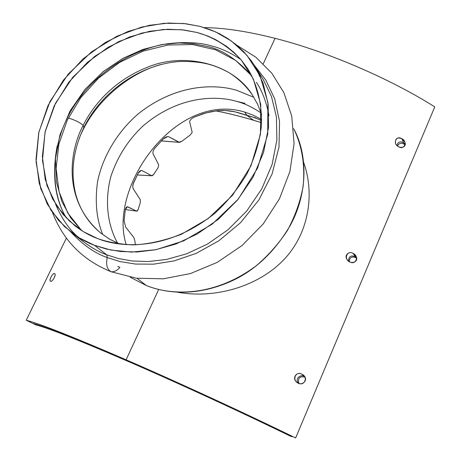 <?xml version="1.0" encoding="UTF-8"?>
<svg xmlns="http://www.w3.org/2000/svg" width="461" height="461" viewBox="0 0 461 461"><rect width="100%" height="100%" fill="white"/><g stroke="black" fill="none" stroke-linecap="round" stroke-linejoin="round"><path stroke-width="0.69" d="M26.242 320.257C39.525 323.593 72.815 336.766 126.112 359.787L158.699 289.445L126.112 359.787C176.384 381.587 245.24 413.31 295.645 437.95L434.758 106.894C390.127 78.566 325.46 50.929 275.044 38.344C247.822 31.411 224.253 27.839 204.332 27.62C224.253 27.839 247.822 31.411 275.044 38.344L263.271 63.751L275.044 38.344C325.46 50.929 390.127 78.566 434.758 106.894L295.645 437.95C245.24 413.31 176.384 381.587 126.112 359.787C72.815 336.766 39.525 323.593 26.242 320.257L32.529 323.299C45.685 326.676 77.915 339.457 129.218 361.631C77.915 339.457 45.685 326.676 32.529 323.299L26.242 320.257L66.39 238.107L26.242 320.257M54.404 273.621C56.882 273.448 52.554 282.259 50.687 281.198C48.393 281.325 52.617 272.722 54.404 273.621C52.882 272.543 48.538 280.709 50.462 281.106C51.684 283.042 56.836 274.456 54.68 273.73L54.404 273.621M292.026 436.7C243.575 413.027 177.589 382.618 129.218 361.631C177.589 382.618 243.575 413.027 292.026 436.7L290.251 436.089C242.763 412.889 178.177 383.126 130.734 362.536C80.41 340.777 48.705 328.192 35.63 324.798L32.529 323.299C45.685 326.676 77.915 339.457 129.218 361.631C177.589 382.618 243.575 413.027 292.026 436.7C243.575 413.027 177.589 382.618 129.218 361.631C77.915 339.457 45.685 326.676 32.529 323.299L35.63 324.798C48.705 328.192 80.41 340.777 130.734 362.536C178.177 383.126 242.763 412.889 290.251 436.089L292.026 436.7M261.681 119.555L253.302 115.215L244.647 112.046C174.95 91.071 107.471 188.549 126.279 244.67C107.471 188.549 174.95 91.071 244.647 112.046L253.302 115.215L261.681 119.555M304.56 376.602C300.826 373.773 294.683 378.585 298.255 383.028C294.683 378.585 300.826 373.773 304.56 376.602L301.892 374.263C308.495 376.741 304.416 386.756 298.273 383.039C291.559 380.642 295.726 370.442 301.892 374.263C297.034 370.771 291.41 378.452 296.751 382.06C301.166 387.159 309.458 380.02 303.43 375.3L301.892 374.263L304.56 376.602C300.826 373.773 294.683 378.585 298.255 383.028C294.683 378.585 300.826 373.773 304.56 376.602L304.56 376.602M396.869 145.342C398.01 141.89 400.269 141.054 403.629 142.835C400.263 141.054 398.01 141.89 396.869 145.348C398.01 141.89 400.263 141.054 403.629 142.835L405.334 144.189L403.629 142.835L401.883 138.749C408.002 141.475 404.314 150.528 398.621 146.673C392.392 144.045 396.143 134.837 401.883 138.749C397.186 136.946 395.077 138.507 395.544 143.423C397.319 148.845 407.259 148.92 404.919 142.074L401.883 138.749L403.629 142.835L405.334 144.189L403.629 142.835C400.263 141.054 398.01 141.89 396.869 145.348M355.356 256.742L356.705 258.212L355.356 256.742C350.988 254.933 348.706 256.356 348.504 261.024C348.706 256.356 350.988 254.933 355.356 256.742C350.988 254.933 348.706 256.356 348.504 261.024C348.706 256.356 350.988 254.933 355.356 256.742L356.572 257.566L355.356 256.742L353.166 253.487C359.522 256.097 355.65 265.611 349.732 261.819C343.272 259.295 347.225 249.614 353.166 253.487C349.478 250.651 343.687 255.221 347.127 259.56C349.87 265.006 359.839 262.257 355.765 255.815L353.166 253.487L355.356 256.742L356.572 257.566M303.586 162.186C315.722 196.15 307.885 237.121 280.651 262.868C253.688 288.442 211.783 298.803 176.69 292.072C211.783 298.803 253.688 288.442 280.651 262.868C307.885 237.121 315.722 196.15 303.586 162.186M117.762 266.458L119.872 267.311C117.157 270.607 114.219 272.082 111.066 271.736C107.056 269.449 105.782 264.729 107.24 257.572C94.805 253.273 82.709 244.785 70.959 232.114M107.24 257.572L106.768 254.852L118.575 258.569L132.468 261.007L148.551 261.531L166.744 259.399L186.659 253.809L207.508 244.059L228.045 229.751L246.687 211.052L261.802 188.808L272.082 164.514L276.894 139.96L276.41 116.858L271.454 96.464L263.168 79.43L271.454 96.464L276.41 116.858L276.894 139.96L272.082 164.514L261.802 188.808L246.687 211.052L228.045 229.751L207.508 244.059L186.659 253.809L166.744 259.399L148.551 261.531L132.468 261.007L118.575 258.569L106.768 254.852L94.476 245.321L111.066 250.081L131.575 252.098L156.049 249.672L183.639 240.878L212.193 224.138L238.187 199.221L257.641 168.011L267.708 134.335L267.916 102.532L260.05 75.765L246.981 55.343L231.416 41.023L215.35 31.774L199.965 26.375L183.639 23.494L164.156 23.298L141.648 27.084L116.898 36.24L91.583 51.834L68.268 74.06L49.903 101.685L38.874 132.094L36.079 162.013L40.747 188.624L50.952 210.274L64.482 226.558L79.436 237.951L94.476 245.321L106.768 254.852C99.276 252.075 91.716 247.851 84.081 242.175C91.716 247.851 99.276 252.075 106.768 254.852L107.24 257.572L120.2 261.594L135.615 264.067L153.605 264.165L173.999 260.938L196.184 253.377L218.958 240.705L240.556 222.686L258.886 199.941L272.071 174.028L278.98 147.14L279.556 121.502L274.693 98.838L265.801 80.07L254.403 65.404L265.801 80.07L274.693 98.838L279.556 121.502L278.98 147.14L272.071 174.028L258.886 199.941L240.556 222.686L218.958 240.705L196.184 253.377L173.999 260.938L153.605 264.165L135.615 264.067L120.2 261.594L107.24 257.572C105.782 264.729 107.056 269.449 111.066 271.736C114.219 272.082 117.157 270.607 119.872 267.311L119.872 267.311M146.339 285.538C168.259 294.55 211.219 298.912 255.803 266.112C267.783 256.057 278.283 244.238 287.295 230.667C295.023 216.37 300.284 201.693 303.084 186.63C305.424 164.375 301.465 144.391 293.628 128.648C306.801 152.182 309.026 190.854 290.488 225.008C273.869 253.429 252.501 272.849 226.386 283.261C191.822 297.143 163.868 292.412 146.339 285.538L136.986 278.288L146.339 285.538L130.169 277.194L146.339 285.538M244.947 103.299L236.66 101.385M261.047 112.98C252.812 107.396 244.918 103.598 237.363 101.587C217.079 95.318 179.029 95.266 143.146 125.847C128.279 139.81 117.567 156.538 111.003 176.039C104.053 201.676 108.012 226.126 117.682 243.264C108.012 226.126 104.053 201.676 111.003 176.039C117.567 156.538 128.279 139.81 143.146 125.847C179.029 95.266 217.079 95.318 237.363 101.587C244.918 103.598 252.812 107.396 261.047 112.98M253.85 97.288L236.533 90.252C215.385 83.965 177.473 83.579 139.752 112.634C119.047 129.65 102.912 155.196 97.582 181.582C94.787 201.549 96.51 219.217 102.745 234.603C96.51 219.217 94.787 201.549 97.582 181.582C102.912 155.196 119.047 129.65 139.752 112.634C177.473 83.579 215.385 83.965 236.533 90.252L253.85 97.288M160.849 64.534C130.999 72.429 94.05 100.279 79.01 138.911C94.05 100.279 130.999 72.429 160.849 64.534M240.878 59.538C230.725 52.756 220.992 48.244 211.685 45.991C200.541 42.602 186.619 41.761 169.936 43.478C140.467 46.78 99.495 66.851 74.394 105.477C49.241 144.155 50.024 191.223 66.407 218.088C54.853 198.962 51.782 174.915 57.187 145.935M268.959 115.734C266.637 102.613 262.447 91.462 256.391 82.289M251.787 75.8C236.735 59.089 221.632 49.258 206.482 46.302L193.753 43.789L178.897 42.965L161.92 44.556L143.112 49.379L123.162 58.207L103.258 71.547L84.985 89.376L70.072 110.94L59.976 134.75L55.441 158.918L56.351 181.605L61.849 201.463L70.677 217.799L81.551 230.494L70.677 217.799L61.849 201.463L56.351 181.605L55.441 158.918L59.976 134.75L70.072 110.94L84.985 89.376L103.258 71.547L123.162 58.207L143.112 49.379L161.92 44.556L178.897 42.965L193.753 43.789L206.482 46.302C221.632 49.258 236.735 59.089 251.787 75.8M97.709 238.608C120.528 247.834 167.331 251.331 214.699 213.397C227.29 201.883 238.089 188.63 247.096 173.624C254.599 158.008 259.347 142.316 261.352 126.556C262.378 103.535 256.881 83.769 247.788 68.845L241.23 59.953L234.09 52.502L226.628 46.394L215.27 39.427L207.807 36.033L197.026 32.477L183.553 29.925L167.735 29.256L149.606 31.308L129.524 36.989L108.341 47.166L87.475 62.31L68.787 82.231L54.214 105.863L45.224 131.345L42.372 156.504L45.218 179.421L52.566 198.841L62.955 214.279L75.01 225.855C82.634 231.635 90.2 235.888 97.709 238.608L83.539 231.733L69.421 221.067L56.628 205.79L46.941 185.437L42.47 160.376L45.04 132.151L55.406 103.443L72.723 77.344L94.741 56.351L118.661 41.634L142.034 33.025L163.275 29.492L181.646 29.717L197.026 32.477C211.184 36.413 226.881 44.567 241.201 59.913L253.423 79.177L260.736 104.376L260.459 134.266L250.945 165.868L232.655 195.147L208.263 218.526L181.478 234.251C163.672 240.901 147.382 244.439 132.607 244.877C119.065 244.134 107.43 242.042 97.709 238.608M55.551 204.09C61.382 218.013 68.862 229.002 77.995 237.058L84.081 242.175L71.42 232.471L58.512 220.341L47.31 204.102L39.283 183.605L36.004 159.327L38.764 132.589L48.082 105.413L63.405 80.139L83.182 58.766L105.356 42.47L127.916 31.492L149.335 25.32L168.686 23.05L185.576 23.701L199.965 26.375L211.599 30.184L219.661 33.843L227.843 38.574L235.992 44.55L243.898 51.92L251.303 60.835L254.714 65.9L263.11 83.205L268.112 103.961L268.527 127.501L263.531 152.551L252.951 177.376L237.438 200.132L218.324 219.286L197.302 233.958L175.981 243.984L155.628 249.753L137.055 251.994L120.649 251.51L106.497 249.073L94.476 245.321C86.852 242.515 79.171 238.228 71.42 232.471M255.4 117.774L247.027 115.463L253.51 120.235C240.123 116.253 227.584 113.135 215.881 110.888C227.584 113.135 240.123 116.253 253.51 120.235L261.589 122.712L253.51 120.235L247.027 115.463L235.058 111.856L225.464 110.513L218.768 110.565L210.896 111.735L202.863 113.838L195.02 116.794C191.736 118.189 189.949 119.877 189.655 121.86L192.185 132.422L190.151 135.061L181.888 141.273L179.542 142.409L168.876 136.813L167.671 136.589L163.263 138.94L154.775 148.258C153.087 150.528 152.556 152.447 153.185 154.009L158.688 164.836L158.083 167.7L153.657 174.517L152.153 175.785L137.234 174.961L151.6 175.71L142.144 170.668L141.089 170.518L142.144 170.668L141.152 170.507L138.173 173.152L132.935 184.515L132.733 186.901L133.194 188.745L140.236 199.567L140.334 202.494L138.081 209.726L136.998 211.178L125.34 209.536L136.646 211.121L127.322 206.77M304.923 377.144C299.777 375.992 297.748 378.037 298.832 383.275C297.737 378.06 299.754 376.009 304.877 377.127M126.279 244.67C107.453 188.589 174.973 91.053 244.647 112.046C174.973 91.053 107.453 188.589 126.279 244.67M356.088 257.837C352.129 256.022 349.801 257.226 349.098 261.45C349.801 257.226 352.129 256.022 356.088 257.837M127.881 206.885L127.276 206.77L125.277 209.87L124.09 220.911L125.744 227.25L133.817 237.455L134.843 240.63L133.817 237.455L125.744 227.25L124.09 220.911L125.277 209.87C125.813 207.479 126.677 206.482 127.881 206.885L136.646 211.121L138.081 209.726L140.334 202.494L140.236 199.567L133.35 189.022L132.733 186.901L133.217 183.559L138.173 173.152C139.533 170.95 140.853 170.121 142.144 170.668L151.6 175.71L153.657 174.517L158.083 167.7L158.688 164.836L153.185 154.009C152.556 152.447 153.087 150.528 154.775 148.258L163.263 138.94C165.292 137.015 167.159 136.306 168.876 136.813L167.476 136.606L168.876 136.813L178.926 142.299L161.367 140.876L178.926 142.299L181.888 141.273L190.151 135.061L192.185 132.422L189.655 121.86C189.949 119.877 191.736 118.189 195.02 116.794L206.05 112.893L217.465 110.692C225.026 109.96 232.759 110.859 240.665 113.394L256.028 117.999M235.502 111.954L240.665 113.394M404.216 144.207C401.272 142.535 399.047 143.117 397.543 145.958C399.047 143.117 401.272 142.535 404.216 144.207L405.236 144.921L404.216 144.207L403.629 142.835L404.216 144.207M244.647 112.046L247.027 115.463L244.647 112.046M252.461 116.887L261.664 120.505M135.373 244.849L134.843 240.63M83.141 125.421C80.71 122.868 75.777 120.373 68.343 117.93C75.777 120.373 80.71 122.868 83.141 125.421C71 147.71 60.443 198.184 100.533 232.88C60.443 198.184 71 147.71 83.141 125.421L83.839 127.576L83.141 125.421C92.402 106.802 112.311 80.865 148.696 66.736C185.08 52.11 233.162 63.756 252.351 94.92C233.162 63.756 185.08 52.11 148.696 66.736C112.311 80.865 92.402 106.802 83.141 125.421M119.134 243.978L109.32 239.011L100.533 232.88C88.264 222.732 79.978 209.79 75.673 194.052C70.4 172.293 73.126 150.136 83.839 127.576C101.714 91.318 140.565 64.292 179.283 61.52C202.898 60.887 215.08 65.208 228.61 72.412C238.083 78.284 245.995 85.786 252.351 94.92L257.745 104.532L261.623 114.495M236.775 45.201L255.815 57.176L271.817 73.218L283.913 92.724L291.732 116.097L294.072 143.532L289.888 171.59L279.424 198.852L263.225 223.913L242.129 245.465L217.246 262.367L190.451 273.557L163.292 278.813L136.404 278.208L111.066 271.736C82.836 260.24 63.318 240.544 52.525 212.636M251.81 75.852L235.623 60.379L215.512 49.771L192.531 44.556L167.988 45.017L143.279 51.067L119.716 62.316L98.516 78.151L80.733 97.744L67.283 120.119L58.904 144.143L56.109 168.53L59.106 191.903L67.744 212.936L81.603 230.529M263.168 79.43L254.714 65.9M253.752 120.321L261.589 122.724M151.629 175.727L137.222 174.984M178.995 142.334L161.321 140.922M253.55 120.263C239.87 116.207 227.285 113.083 215.794 110.899M119.485 244.025L109.47 239.075L100.533 232.88"/></g></svg>
